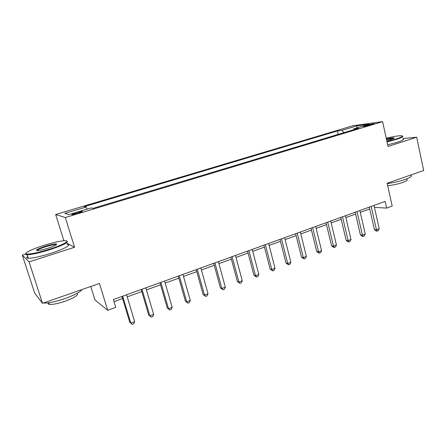 <?xml version="1.0" encoding="UTF-8"?>
<svg xmlns="http://www.w3.org/2000/svg" width="446" height="446" viewBox="0 0 446 446"><rect width="100%" height="100%" fill="white"/><g stroke="black" fill="none" stroke-linecap="round" stroke-linejoin="round"><path stroke-width="0.67" d="M78.122 213.233C81.78 212.073 83.112 211.454 82.114 211.376L76.16 212.742C72.492 213.902 71.148 214.526 72.141 214.615L78.122 213.233M90.789 286.483L94.959 299.952L107.703 310.321L115.726 307.383L113.34 299.556L385.171 201.391L386.665 208.098L392.201 206.069L387.15 183.245L423.7 170.511L416.692 137.234L402.866 138.528M25.55 254.047L22.3 255.079L34.682 293.117L42.493 303.302L29.062 261.886L74.56 247.257L65.328 217.531L55.683 214.504L63.884 240.734M65.328 217.531L382.607 121.652L353.009 125.7L55.683 214.504M22.3 255.079L29.062 261.886M367.454 124.997L363.345 126.525L370.091 125.07L374.188 123.548L367.454 124.997L367.615 125.733M343.883 132.674L341.909 130.366L337.427 130.94L84.272 206.66L86.117 207.011L87.143 209.124M341.909 130.366L356.856 125.889L369.071 124.239L353.812 128.833L353.505 129.769M86.117 207.011L64.759 213.405L68.991 214.587L91.056 207.942L93.097 208.332L358.684 128.203L353.812 128.833M107.703 310.321L99.464 283.461L42.493 303.302M382.607 121.652L388.031 146.45L416.692 137.234M374.411 207.34L386.665 208.098M113.981 301.663L122.6 298.541M127.216 296.863L141.795 291.578M146.427 289.9L160.543 284.782M165.182 283.099L178.857 278.142M183.507 276.459L196.753 271.653M201.414 269.964L214.247 265.314M218.914 263.619L231.351 259.109M236.023 257.414L248.082 253.044M252.759 251.349L264.445 247.112M269.122 245.417L280.456 241.308M285.139 239.608L296.127 235.627M300.81 233.927L311.464 230.064M316.147 228.369L326.483 224.617M331.166 222.922L341.196 219.287M345.873 217.592L355.601 214.063M360.279 212.368L369.717 208.945M337.427 130.94L338.219 134.38M356.817 127.924L356.856 125.889M74.56 247.257L66.649 243.087M369.305 207.122L374.411 229.578L376.48 229.813L371.178 206.442M379.251 228.759L378.186 230.721L377.076 231.139L376.48 229.813L379.251 228.759L373.982 205.433M377.076 231.139L376.251 231.045L374.411 229.578M355.178 212.224L360.424 234.875L362.442 235.142L356.995 211.566M365.274 234.066L364.215 236.04L363.083 236.469L362.442 235.142L365.274 234.066L359.855 210.534M363.083 236.469L362.275 236.358L360.424 234.875M340.755 217.431L346.146 240.282L348.114 240.578L342.517 216.795M351.002 239.48L349.954 241.464L348.8 241.905L348.114 240.578L351.002 239.48L345.438 215.741M348.8 241.905L348.008 241.788L346.146 240.282M326.037 222.744L331.573 245.802L333.491 246.131L327.738 222.13M336.44 245.01L335.398 247.006L334.221 247.458L333.491 246.131L336.44 245.01L330.72 221.054M334.221 247.458L333.452 247.324L331.573 245.802M311.001 228.174L316.693 251.438L318.555 251.795L312.646 227.583M321.566 250.652L320.535 252.665L319.33 253.122L318.555 251.795L321.566 250.652L315.69 226.484M319.33 253.122L318.583 252.977L316.693 251.438M386.944 141.488L396.16 138.957C401.885 137.073 403.669 135.997 401.506 135.729C398.618 135.668 393.517 136.465 386.208 138.126M402.448 136.08C403.87 136.493 401.885 137.574 396.505 139.336L387.044 141.934M386.387 138.94C390.389 138.054 392.92 137.697 393.985 137.87C394.515 138.098 393.511 138.622 390.975 139.447L386.754 140.613M410.744 175.278C412.438 176.075 410.576 177.458 405.169 179.437C399.555 181.332 393.578 182.732 387.234 183.624M406.819 179.392C408.051 179.994 406.707 181.009 402.799 182.447C397.737 184.131 392.703 185.207 387.685 185.67M402.961 138.946C404.583 139.353 402.643 140.468 397.146 142.285L387.691 144.883M393.729 138.383L386.481 139.369M49.461 249.202C63.181 244.887 71.037 240.344 64.759 240.684C60.11 240.974 53.141 242.546 43.853 245.406C31.738 249.163 22.601 253.724 26.983 254.053C31.148 254.148 38.64 252.531 49.461 249.202M66.872 241.085C68.974 242.29 63.248 245.177 49.69 249.743C39.337 252.943 31.85 254.61 27.228 254.738L26.648 254.705C25.5 254.577 25.249 254.175 25.901 253.495M47.995 248.21C43.312 249.665 39.789 250.468 37.419 250.63C34.989 250.317 37.581 248.885 45.197 246.315C50.532 244.681 54.222 243.895 56.274 243.951C57.646 244.475 54.891 245.897 47.995 248.21M56.386 244.731L55.694 244.57C53.587 244.62 50.158 245.372 45.414 246.833C40.324 248.489 37.503 249.754 36.946 250.624M82.058 289.521C80.224 292.074 74.599 295.062 65.172 298.497C55.471 301.769 48.174 303.28 43.284 303.029M77.069 293.362C78.803 294.923 74.9 297.521 65.361 301.156C58.092 303.609 52.751 304.668 49.35 304.334C48.129 304.111 47.755 303.609 48.229 302.817M67.067 244.43C72.347 244.475 64.23 249.091 50.833 253.339C40.497 256.556 33.01 258.206 28.382 258.295C26.359 258.206 26.152 257.565 27.763 256.383M42.114 302.806L41.065 301.44M295.648 233.721L301.496 257.197L303.302 257.587L297.226 233.147M306.38 256.417L305.354 258.44L304.127 258.909L303.302 257.587L306.38 256.417L300.336 232.026M304.127 258.909L301.496 257.197M279.965 239.385L285.981 263.073L287.72 263.497L281.476 238.839M290.864 262.304L289.855 264.344L288.601 264.824L287.72 263.497L290.864 262.304L284.654 237.69M288.601 264.824L285.981 263.073M263.943 245.172L270.125 269.077L271.804 269.54L265.381 244.653M275.015 268.319L274.017 270.371L272.735 270.861L271.804 269.54L275.015 268.319L268.626 243.477M272.735 270.861L270.125 269.077M247.563 251.087L253.919 275.215L255.536 275.717L248.924 250.591M258.814 274.468L257.827 276.537L256.517 277.033L255.536 275.717L258.814 274.468L252.246 249.392M256.517 277.033L253.919 275.215M230.822 257.13L237.361 281.487L238.9 282.028L232.104 256.667M242.256 280.751L241.28 282.831L239.942 283.344L238.9 282.028L242.256 280.751L235.499 255.441M239.942 283.344L237.361 281.487M213.701 263.313L220.43 287.904L221.896 288.478L214.9 262.878M225.33 287.179L224.366 289.27L222.994 289.794L221.896 288.478L225.33 287.179L218.373 261.624M222.994 289.794L220.43 287.904M196.19 269.635L203.114 294.46L204.502 295.079L197.305 269.233M208.014 293.747L207.067 295.86L205.667 296.389L204.502 295.079L208.014 293.747L200.856 267.951M205.667 296.389L203.114 294.46M178.277 276.107L185.402 301.173L186.712 301.836L179.298 275.74M190.303 300.47L189.372 302.594L187.939 303.141L186.712 301.836L190.303 300.47L182.932 274.424M187.939 303.141L185.402 301.173M159.947 282.725L167.283 308.035L168.504 308.743L160.872 282.39M172.178 307.35L171.264 309.485L169.798 310.042L168.504 308.743L172.178 307.35L164.591 281.047M169.798 310.042L167.283 308.035M141.181 289.504L148.735 315.06L149.867 315.818L142.006 289.203M153.63 314.391L152.733 316.537L151.233 317.112L149.867 315.818L153.63 314.391L145.814 287.826M151.233 317.112L148.735 315.06M121.97 296.439L129.753 322.252L130.79 323.06L122.689 296.183M134.642 321.594L133.761 323.763L132.228 324.348L130.79 323.06L134.642 321.594L126.592 294.773M132.228 324.348L129.753 322.252M365.09 126.29L364.967 125.744M82.226 211.727L82.114 211.376M393.673 138.366L393.985 137.87M28.382 258.295L27.228 254.738M55.694 244.57L55.856 245.083M48.831 302.734L49.35 304.334M55.951 244.586L56.274 243.951M26.983 254.053L26.648 254.705"/></g></svg>
